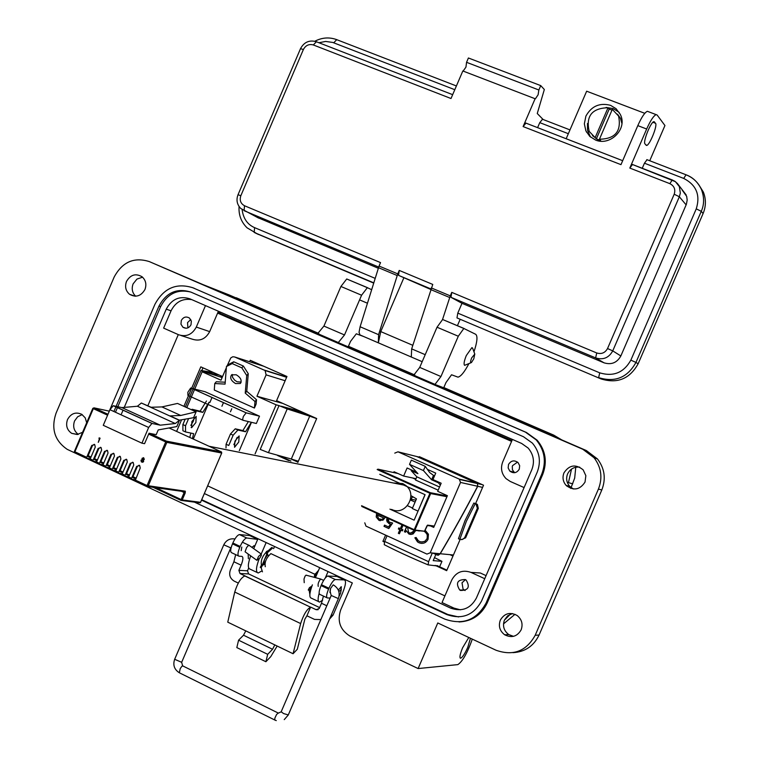 <?xml version="1.0" encoding="UTF-8"?>
<svg xmlns="http://www.w3.org/2000/svg" width="759" height="759" viewBox="0 0 759 759"><rect width="100%" height="100%" fill="white"/><g stroke="black" fill="none" stroke-linecap="round" stroke-linejoin="round"><path stroke-width="1.14" d="M217.89 312.452L511.879 440.694L217.89 312.452M297.955 462.155L290.564 458.806M211.173 372.536L211.552 371.654M217.662 312.974L511.642 441.235L217.662 312.974M281.712 456.349L279.663 455.931L290.925 461.045L277.547 455.495L288.837 460.628M201.771 370.648L202.976 367.83L201.771 370.648M251.827 362.441L252.349 361.218L251.827 362.441M446.909 570.123L436.909 565.521M217.605 313.106L511.585 441.377M147.834 405.78L178.289 334.605M444.916 595.891L207.662 485.855M460.115 539.488L446.671 570.673L435.192 565.398M384.386 542.03L382.916 541.357L385.6 535.123M419.186 457.127L419.376 456.681L483.53 485.21L475.646 503.502M249.645 361.749L250.271 360.297L286.959 376.492L276.599 400.648L316.693 418.522L297.832 462.44M183.906 406.331L191.638 388.276M191.676 388.181L200.803 366.863L222.567 376.559M384.585 541.528L382.916 541.357M217.899 312.423L511.936 440.562M453.199 555.541L451.605 554.82M452.981 556.043L449.954 554.658M432.82 553.055L437.108 555.019L438.133 555.227L438.436 554.525M438.958 553.624L438.313 555.218L440.248 553.747C453 532.372 465.495 509.896 477.753 486.301L482.601 487.382M438.313 555.218L438.816 553.615M430.192 552.808L460.523 482.439L477.62 486.263C465.609 509.384 453.104 531.879 440.106 553.738L430.192 552.808L426.947 554.089L365.98 526.12L364.766 522.818M436.615 553.406L438.531 554.288M438.085 566.062L428.133 564.876L428.588 561.66L432.326 553.007M387.062 535.788L384.623 541.442L428.588 561.66M435.865 554.44L433.199 560.626L441.966 561.337L439.622 566.774M428 564.829C411.454 557.893 396.872 551.176 384.234 544.677L384.623 541.442M427.421 469.394L435.732 473.104L432.962 479.555L441.169 483.227L437.677 491.32L447.383 495.684L433.712 527.401L430.6 525.987M416.017 478.701L403.627 476.045L407.099 467.99L415.239 471.633L415.515 470.997M473.853 503.046L464.973 520.721L458.455 538.748L459.831 539.374L466.349 521.338L475.238 503.672L473.853 503.046L477.392 504.431L478.303 508.416L465.628 537.818L461.519 539.658M481.064 484.119L476.548 483.085L416.957 456.576L421.919 457.819M434.49 557.628L441.966 561.337M384.348 516.756L376.616 513.482L376.217 516.983L378.912 520.304L382.963 520.171L385.392 517.24M401.985 524.801L400.344 528.606L398.836 527.913L398.371 529.004L399.879 529.697L398.333 533.292L399.386 533.767L400.932 530.18L402.441 530.873L402.915 529.773L401.407 529.089L403.038 525.285M424.518 531.423L426.672 533.482L427.507 536.044L427.023 538.71L425.012 541.167L422.63 542.011L420.125 541.727L418.37 540.816L416.112 537.486L414.869 537.799L417.526 541.898L418.93 542.713C422.924 544.203 425.96 543.064 428.057 539.279L428.427 534.232L425.097 530.19M418.645 530.921L419.31 531.006M394.765 453.123L397.972 451.814L459.271 479.119L460.523 482.439M403.627 476.045L394.044 471.747L393.693 472.572M406.52 526.869L404.414 531.765L405.467 532.249L406.179 530.598L408.892 534.004L411.036 534.459L413.162 533.909L415.723 530.541M387.062 517.999L386.644 520.01L387.194 521.983L390.543 524.023L388.532 526.936L384.538 525.114L384.007 526.357L388.817 528.558L392.64 523.027L389.063 522.059L388.115 518.482M416.188 456.377L416.957 456.576M476.548 483.085L459.271 479.119M477.62 486.263L477.506 483.853L477.753 486.301M380.344 520.721L378.912 520.304M379.073 520.323L376.217 516.983M376.379 517.002L376.758 513.549M400.932 530.18L402.46 530.826M399.405 533.729L398.333 533.292M398.484 533.311L399.879 529.697M400.031 529.716L398.371 529.004M398.522 529.023L398.978 527.979M402.118 524.867L400.344 528.606M416.122 537.543L415.021 537.818L417.678 541.917L418.93 542.713M421.473 542.021L424.869 541.366L427.023 538.71M427.175 538.729L427.298 534.478L424.556 531.385M421.321 543.387L419.082 542.732M397.972 451.814L416.805 456.538L476.415 483.047M404.414 531.765L405.486 532.211M404.566 531.784L406.653 526.936M410.429 534.44L408.892 534.004M409.044 534.023L406.179 530.598M388.845 528.52L384.007 526.357M384.158 526.376L384.68 525.181M390.543 524.023L388.532 526.936M390.695 524.052L389.054 523.634M389.215 523.653L388.447 523.207L387.204 518.065M391.616 522.942L392.631 523.036M476.605 503.929L475.238 503.672L476.045 504.175L477.373 508.245L464.669 537.695L462.639 539.412L459.831 539.374M380.458 519.507L382.052 519.384L383.845 518.036L377.195 515.048L383.845 518.036M414.708 530.418L410.553 533.235M383.684 518.008L382.052 519.384M381.891 519.365L378.675 518.814L377.195 515.048M414.509 531.006L412.232 533.017L409.348 532.903L408.589 532.457L407.602 527.363M414.547 530.399L414.348 530.987M161.923 406.919L151.098 407.26L141.354 403.01L137.426 406.245L121.905 407.611L113.252 405.723L109.941 409.699L148.66 427.469L141.933 443.18L144.58 443.673L149.049 433.228L156.202 434.67L158.233 429.917L176.8 426.577L179.522 420.211L170.082 415.913L180.737 415.467L161.923 406.919L177.511 403.437L196.088 411.852L180.737 415.467M148.66 427.469L151.933 423.437L160.263 425.173L175.301 423.531L179.522 420.211M109.941 409.699L103.262 425.315L141.933 443.18M121.905 407.611L160.263 425.173M175.301 423.531L137.426 406.245M196.088 411.852L193.583 417.706L179.428 420.173M90.264 458.806L86.678 458.227L86.697 457.307L91.773 445.438L94.714 444.584L95.273 447.07L90.198 458.948L90.179 459.869L92.977 461.178M96.64 461.785L93.044 461.216L93.063 460.296L98.148 448.408L101.099 447.563L101.659 450.04L96.573 461.937L96.554 462.857L99.363 464.166M103.034 464.764L99.42 464.195L99.448 463.284L104.533 451.387L107.493 450.542L108.053 453.019L102.968 464.925L102.939 465.846L105.757 467.164M109.438 467.753L105.814 467.193L105.843 466.273L110.937 454.366L113.907 453.521L114.467 456.007L109.372 467.923L109.343 468.844L112.161 470.163M115.861 470.741L112.228 470.191L112.256 469.271L117.351 457.354L120.33 456.51L120.89 459.005L115.785 470.931L115.748 471.842L118.584 473.17M122.294 473.749L118.641 473.199L118.679 472.278L123.783 460.352L126.762 459.508L127.322 462.003L122.208 473.939L122.18 474.859L125.017 476.187M128.736 476.747L125.074 476.216L125.112 475.295L130.216 463.351L133.204 462.516L133.764 465.001L128.65 476.956L128.622 477.866L131.459 479.204M135.197 479.764L131.516 479.233L131.554 478.312L136.677 466.358L139.675 465.523L140.225 468.009L135.074 480.893L146.933 486.443M143.318 457.686L144.314 459.375L143.404 459.992L143.669 461.434L142.208 462.269M99.306 437.877L100.074 438.209L98.319 442.317L99.486 438.465L98.898 438.19L100.008 438.199L98.253 442.307M179.152 420.23L141.354 403.01M139.115 465.21L137.341 466.462L132.967 476.671L132.929 477.591L135.595 478.834M132.664 462.203L130.89 463.455L126.525 473.654L126.487 474.574L129.144 475.817M126.231 459.204L124.448 460.457L120.093 470.646L120.064 471.567L122.702 472.8M119.799 456.216L118.025 457.468L113.679 467.648L113.641 468.559L116.269 469.793M113.395 453.227L111.62 454.48L107.275 464.65L107.247 465.571L109.856 466.785M106.991 450.248L105.216 451.501L100.881 461.662L100.852 462.582L103.452 463.796M100.605 447.279L98.841 448.531L94.495 458.673L94.477 459.593L97.057 460.798M94.23 444.309L92.465 445.561L88.129 455.694L88.11 456.614L90.682 457.819M143.688 457.8L144.314 459.375M143.015 462.155L141.345 461.88L140.984 460.248L142.227 459.461L142.037 458.332L143.622 457.791M143.669 461.434L142.948 462.146M143.404 459.992L143.603 461.425M144.248 459.366L143.337 459.982M143.261 461.273L141.924 461.7L141.326 460.419L142.692 459.963L143.261 461.273M143.916 459.195L142.863 459.537L142.379 458.493L143.423 458.208L143.916 459.195M141.924 461.7L141.326 460.419M141.392 460.428L142.417 459.869M142.863 459.537L142.379 458.493M142.445 458.502L143.185 458.123M391.616 509.412C405.382 516.5 418.247 494.802 405.799 485.466L402.754 483.568L393.38 482.99M418.057 511.082L424.993 494.659L379.879 474.356M431.757 492.971L434.898 494.384L431.757 492.971M417.924 511.063L412.317 508.521L416.473 498.881L410.856 495.599M416.387 498.824L415.818 500.143L411.198 499.318L410.477 500.01M415.553 501.006L415.818 500.143M411.198 499.318L412.441 496.538M413.883 497.325L410.866 495.703M199.285 447.554L203.507 449.489M411.482 469.944L411.179 470.637L416.824 476.823L415.458 479.992L438.171 490.172M440.372 485.067L438.389 482.809L438.693 482.117M416.824 476.823L439.537 487.003M411.179 470.637L417.924 473.663L409.518 464.366L411.331 460.144L425.249 466.349L423.427 470.571L409.518 464.366M438.389 482.809L431.605 479.773L423.427 470.571M389.927 509.147L414.148 520.162L425.106 494.707L379.766 474.299M431.605 479.773L433.493 475.381L434.556 475.855M433.493 475.381L429.632 472.506L425.249 466.349M415.088 502.088L410.429 499.991M235.546 383.57L240.242 383.513C242.168 380.563 240.84 377.65 236.267 374.785L231.59 374.832C229.645 377.783 230.964 380.695 235.546 383.57M241.144 382.081L237.074 381.768L234.635 380.155L232.558 377.299L232.216 374.472M237.169 437.345L233.857 444.632M234.929 441.188L234.55 447.279L238.772 442.004L239.142 435.913L234.929 441.188M194.351 417.545L193.27 421.311L190.794 425.372M191.875 421.606L191.619 427.706L195.898 422.507L196.164 416.406L191.875 421.606M232.188 363.58L241.827 367.849L246.732 375.544L245.233 393.105L255.005 401.539L254.417 408.038L256.125 404.063L256.514 399.727L246.751 391.293L248.269 373.741L243.364 366.047L233.734 361.787L227.975 364.737L226.438 366.531L232.188 363.58L233.734 361.787M254.417 408.038L214.285 390.041L214.759 383.532L225.081 384.101L226.438 366.531M263.715 366.236L234.711 356.986L265.1 370.534L266.105 374.87L256.94 396.245L276.124 404.813L255.1 453.835M234.711 356.986L232.804 356.749L230.764 357.916L227.283 365.544M194.769 388.997L202.141 371.777L221.002 380.202L226.343 367.745M176.61 431.406L181.581 419.793M186.78 407.64L194.522 389.566M251.466 422.317L239.313 450.647M194.238 411.017L194.759 410.477L202.757 412.384L209.086 402.194L193.289 439.044M242.946 420.23L187.928 395.411L187.815 392.327L190.632 388.086L205.12 391.739L259.493 416.179L256.352 423.494L243.089 420.296L242.652 419.338L243.364 416.416L246.172 412.839L259.493 416.179M231.77 408.731L230.442 411.814M304.236 412.972L303.866 413.835M221.922 406.255L223.488 402.602M213.488 372.517L201.135 370.515L205.281 372.688L202.141 371.777M222.14 377.546L204.883 372.043L219.304 375.107M279.018 405.61L287.215 408.94L309.7 416.179L291.304 459.005L268.439 452.677L260.223 449.413L279.018 405.61L276.124 404.813M301.389 411.701L281.352 406.245L311.949 416.416M282.775 403.409L256.94 396.245M309.7 416.179L316.645 418.626M209.854 402.536L212.036 397.45M220.727 377.138L221.23 375.971M291.304 459.005L298.334 461.254M192.397 438.636L193.64 433.664L185.557 431.956L185.528 425.771L188.612 418.57M206.457 401.008L200.129 411.198L202.757 412.384M200.129 411.198L192.112 409.272L194.759 410.477M192.112 409.272L191.591 409.822M185.187 419.167L182.881 424.566L185.528 425.771M182.881 424.566L182.919 430.751L185.557 431.956M190.87 433.076L189.778 437.44M248.373 421.568L242.889 430.562L235.243 428.816L230.47 433.987L226.068 444.262L228.753 445.486L233.155 435.211L237.918 430.03L245.555 431.757L251.333 422.279M242.889 430.562L245.555 431.757M235.243 428.816L237.918 430.03M230.47 433.987L233.155 435.211M226.068 444.262L226.011 447.971M225.224 382.223L216.296 381.749L214.759 383.532M241.827 367.849L243.364 366.047M246.732 375.544L248.269 373.741M245.233 393.105L246.751 391.293M255.005 401.539L256.514 399.727M575.768 467.25L574.686 478.094L570.759 488.426M515.01 614.297L503.492 623.907M149.248 261.57L582.846 449.29L594.05 457.734C601.327 467.326 602.788 477.762 598.434 489.052L535.199 635.264C526.253 651.288 513.188 656.279 496.006 650.226L437.782 622.968L418.114 668.556L349.842 636.014C340.108 629.837 337.053 621.147 340.687 609.961L352.328 582.94L67.266 449.375C54.629 440.732 50.891 428.683 56.043 413.2L114.163 277.054C122.294 261.988 133.982 256.827 149.248 261.57L203.203 284.691L229.104 294.919L318.495 333.599L236.201 297.718L318.789 333.457M348.428 346.284L414.765 374.984M443.825 387.564L553.747 435.125L561.783 439.916M220.86 312.319L218.753 312.727M510.285 614.221L504.356 620.245L510.285 614.221M567.286 482.326L568.453 482.648L571.527 469.09L568.453 482.648L572.732 483.834M567.144 485.665L566.926 486.187L567.144 485.665M598.434 489.052L601.802 490.001C606.128 478.796 604.676 468.445 597.447 458.929L586.327 450.542L533.046 427.478L549.298 433.484L556.518 437.639L549.298 433.484L443.73 387.792L553.747 435.125M363.836 336.588L356.322 333.799L350.535 341.389L348.334 346.512L414.49 375.145L338.258 342.603L344.51 334.956L361.578 295.223L367.337 287.689L371.616 289.672M306.864 615.9L304.871 619.164L297.291 649.277L293.078 653.736L300.649 623.566C303.581 614.581 306.892 609.126 310.583 607.209L306.864 615.9M339.055 596.308L339.833 594.876M330.402 588.718L329.928 592.485L330.459 592.21M248.174 554.089L248.354 558.69M241.789 547.011L241.201 550.664M310.602 607.209L244.815 575.967C240.907 577.751 237.548 583.102 234.74 592.039L227.757 622.162L293.078 653.736M277.168 646.042L270.745 656.658L265.887 661.725L236.827 647.588L238.573 640.188L243.525 635.207L245.774 630.871M265.887 661.725L267.69 654.324L272.557 649.268L274.805 644.903M310.583 607.209L240.005 573.529L238.876 570.37L241.106 565.18C243.174 559.962 243.44 557.03 241.903 556.385L238.981 556.195C237.425 555.55 237.69 552.59 239.768 547.296L240.148 546.433C242.538 541.262 244.73 538.454 246.722 537.989L257.69 539.393M310.896 607.209L316.171 609.714L319.235 608.5L321.493 603.253L326.806 605.767M319.624 607.598L248.591 573.899L247.51 570.787L238.876 570.37M320.858 619.591L314.539 619.41L307.158 615.9M238.573 640.188L267.69 654.324M238.298 583.073L234.199 581.119C230.072 578.567 228.782 574.886 230.328 570.075L233.895 561.764L241.106 565.18M330.137 598.016L327.414 597.969C326.047 597.418 326.427 594.468 328.562 589.117L328.941 588.234C331.351 582.988 333.467 580.094 335.288 579.534L344.358 579.914C346.322 580.796 345.724 585.161 342.575 592.997L333.059 615.122L329.567 619.04M248.686 568.055L247.51 570.787M340.544 593.329L341.379 586.735L338.286 590.028M323.438 596.09L321.493 603.253M235.669 554.63L233.895 561.764M238.411 555.92L231.723 552.761C230.148 552.116 230.404 549.146 232.482 543.861L232.852 542.998C235.243 537.837 237.444 535.029 239.455 534.583L249.635 535.541L256.817 538.909M254.322 545.825L251.732 547.23M326.92 597.731L319.956 594.449C318.562 593.88 318.941 590.929 321.076 585.587L321.446 584.705C323.856 579.468 325.981 576.574 327.822 576.024L336.968 576.451L344.358 579.914M271.305 553.804L270.878 553.624C266.267 557.893 264.407 562.248 265.299 566.698M338.837 591.546L341.313 589.401L340.421 593.633L339.083 596.176M267.348 555.038L264.436 559.554L264.009 563.501M266.77 554.146L262.51 564.392M315.668 577.125L315.621 575.17L317.803 572.153M315.279 577.571L314.416 576.147L314.691 574.734L318.619 570.256M309.862 594.392L309.16 590.445L308.239 590.009L309.463 587.646L311.921 586.062M309.16 590.445L311.465 587.39M262.443 571.84L261.172 567.76L262.405 565.427L264.701 564.06M268.401 555.683L267.31 554.004L267.557 552.599L272.671 547.932M268.373 555.73L266.4 553.577L266.656 552.173L271.76 547.505M261.172 567.76L260.261 567.334L261.494 565L264.056 563.472L264.749 563.804M256.865 560.303L245.072 551.793L246.58 547.6L248.117 545.74L249.237 545.446M261.238 554.051L261.343 555.398L259.806 558.093L256.865 560.313L258.544 556.394L261.238 554.051M320.905 579.108L320.621 579.013C318.495 581.726 317.698 584.183 318.239 586.403M306.181 575.17L305.09 576.072L304.008 579.003L304.226 582.675M470.903 362.783L464.622 365.335C463.559 364.244 464.119 360.98 466.311 355.544L471.908 347.613L472.686 348.39M471.69 357.868L474.792 354.064L473.787 358.817L471.443 362.555C470.219 363.087 470.295 361.531 471.69 357.868M512.486 613.547L507.657 615.805L504.422 620.094C502.411 625.947 503.843 630.776 508.739 634.571L513.501 636.346M500.304 620.188C498.274 626.09 499.726 630.947 504.65 634.771C511.661 638.243 517.164 636.602 521.139 629.847C523.131 624.145 521.803 619.363 517.154 615.511C510.039 611.726 504.422 613.281 500.304 620.188M579.696 467.136C574.155 466.681 570.113 468.948 567.59 473.929C565.853 478.493 566.556 482.629 569.705 486.348L573.377 488.995M563.965 472.866C562.22 477.458 562.931 481.633 566.091 485.381C573.548 491.035 579.857 489.934 585.028 482.079L585.853 475.694L583.168 469.859C575.692 463.872 569.288 464.878 563.965 472.866M142.559 277.196L136.962 279.065L133.129 283.847C131.373 288.676 132.208 292.794 135.652 296.2M126.506 281.428C124.675 286.589 125.681 290.868 129.533 294.274C135.861 297.784 141.003 296.19 144.95 289.502C146.762 284.426 145.804 280.185 142.066 276.769C135.7 273.117 130.51 274.673 126.506 281.428M82.2 414.604L77.655 416.767L74.562 420.951C72.655 426.511 73.889 430.989 78.272 434.366M86.678 422.716L85.207 417.829L81.744 414.31C75.71 411.653 70.966 413.408 67.513 419.556C65.549 425.419 66.944 430.021 71.688 433.351L77.238 434.527L82.598 432.269M470.457 638.262L467.753 647.408C464.85 653.793 462.478 657.398 460.628 658.233C459.299 657.778 459.963 654.286 462.62 647.769L468.796 637.484M261.428 565.047C260.593 560.313 262.586 555.616 267.396 550.939M508.53 464.442L508.151 467.971L509.811 471.092C513.596 473.749 516.746 473.104 519.27 469.166L519.668 465.684L518.065 462.592C514.27 459.859 511.092 460.476 508.53 464.442M460.533 590.455C468.369 590.445 470.248 586.992 466.168 580.094L465.239 579.553C457.345 579.61 455.495 583.083 459.688 589.971L460.533 590.455M181.297 320.478L180.965 324.178L182.891 327.205C186.23 329.074 188.944 328.258 191.012 324.757L191.353 321.076L189.465 318.068C186.116 316.152 183.393 316.958 181.297 320.478M468.92 363.618C464.508 371.986 460.865 376.502 457.99 377.147L451.539 374.775L445.96 382.602L443.73 387.792L434.954 384.452L440.941 376.54L458.294 336.237L463.834 328.467L475.703 334.302C477.828 336.114 477.25 341.967 473.967 351.844M434.954 384.452L415.42 375.914M338.258 342.603L319.577 334.434M459.005 621.963C471.975 621.317 481.348 615.018 487.145 603.082L542.685 474.489C547.467 461.899 545.617 450.466 537.144 440.192L526.404 432.469L192.644 287.67M335.734 575.17L335.222 576.366M274.549 546.508L273.629 548.653M317.613 333.666L323.922 326.076L340.924 286.466L346.721 278.98L367.65 287.737M413.693 375.25L419.736 367.394L437.023 327.224L442.62 319.501L464.11 328.505M601.802 490.001L539.061 635.046C533.719 646.08 525.019 651.953 512.961 652.655M472.307 639.135C467.411 652.892 462.601 661.383 457.867 664.618L418.114 668.556M109.268 411.141L154.921 304.321C163.678 288.116 176.335 282.595 192.871 287.765L525.427 432.118L536.186 439.859C544.668 450.153 546.518 461.605 541.727 474.223L486.083 603.073C476.605 620.084 462.829 625.425 444.736 619.088L194.437 502.126M107.541 415.182L107.939 414.243M257.149 572.495L250.1 569.155C247.605 568.444 247.785 564.013 250.669 555.873M253.715 548.653L257.975 538.748M259.132 558.918C255.954 567.504 255.65 572.191 258.202 572.998L261.419 571.166M266.143 542.571L261.229 554.013M318.657 601.621L311.361 598.168C309.046 597.542 309.387 593.092 312.385 584.847M315.45 577.618L319.729 567.675M319.141 593.339C317.642 598.946 317.793 601.859 319.615 602.077L322.651 600.17M328.059 571.574L325.269 578.035M201.533 500.153L446.709 614.515C461.975 619.847 473.597 615.34 481.576 600.986L537.182 472.221C541.243 461.51 539.649 451.795 532.382 443.095L523.444 436.71L191.002 292.139C177.046 287.765 166.373 292.424 158.973 306.095L116.127 406.321M115.909 406.843L113.907 411.52M458.588 616.934L447.848 614.505L201.723 499.716M115.453 412.232L117.455 407.555M117.825 406.701L160.585 306.664C167.378 293.761 177.454 288.894 190.803 292.054M204.361 493.549L450.609 608.111C461.889 612.039 470.476 608.699 476.367 598.101L531.812 469.707C534.829 461.709 533.605 454.489 528.122 448.038L521.661 443.465L189.949 298.837C179.636 295.593 171.733 299.037 166.249 309.15L124.239 407.403M123.081 410.126L121.506 413.788M460.39 609.828L453.967 608.111L442.032 602.561L451.814 579.904C456.168 572.02 462.554 569.525 470.978 572.4L484.745 578.709M205.48 305.611L196.296 327.072C192.169 334.643 186.259 337.195 178.564 334.728L163.64 328.125L171.041 310.829C175.576 301.959 182.473 298.23 191.752 299.625M524.099 487.572L510.238 481.443L506.044 478.625C501.5 473.768 500.39 468.189 502.733 461.889L512.42 439.433M486.073 575.635L480.352 573.007L470.978 572.4M218.402 311.247L209.674 331.626C205.623 339.083 199.797 341.588 192.207 339.15L180.993 335.516M606.118 107.427L613.244 108.613L619.183 112.379M610.568 105.349L616.071 108.698L620.198 114.22C628.091 128.821 610.17 146.335 595.597 140.073L589.743 136.354L585.853 130.795L584.345 123.821L585.891 116.118C591.479 106.099 599.705 102.512 610.568 105.349M525.949 123.129L523.112 126.573L535.095 98.736L462.838 70.966L451.007 98.518L313.315 44.952C308.998 43.804 305.687 45.312 303.401 49.487L240.821 195.756C239.398 200.253 240.631 203.592 244.502 205.746L380.534 262.605L379.054 266.048L397.763 273.876L399.243 270.422L398.551 275.365L430.695 289.426M422.194 361.701L411.302 357.015L411.672 348.874L432.763 284.435L399.243 270.422M431.273 287.908L450.277 295.858L451.776 292.376L450.969 297.319L461.994 303.315L457.781 313.125L456.984 317.917L601.005 378.912C617.342 383.94 629.714 378.912 638.129 363.798L703.09 213.554C706.069 206.325 706.155 199.152 703.337 192.046L698.868 184.826M632.494 164.504L629.818 168.081L646.668 129.011C650.529 120.415 653.698 115.624 656.174 114.647L657.133 115.017L664.941 125.529L649.732 160.756M646.668 129.011L637.807 125.624L620.976 164.646L523.112 126.573M535.095 98.736L463.142 71.08L465.95 67.105L466.557 62.314L468.407 57.988L540.74 85.615L544.336 89.515L537.258 113.518L543.159 119.524M535.37 98.831L538.112 94.78L538.852 89.989L466.557 62.314M538.852 89.989L540.74 85.615M542.505 119.267L539.763 122.635L537.6 127.654M637.807 125.624C641.545 117.237 644.723 112.465 647.351 111.288L648.309 111.658M644.989 143.925L646.621 145.443C649.647 145.434 657.74 125.33 655.539 123.281L653.897 121.677C650.842 121.687 642.702 142.037 644.989 143.925M647.038 159.703L644.448 163.204L642.247 168.299M442.535 319.511L450.277 295.858M403.722 278.126L380.752 331.588L378.352 342.84L378.58 334.672L397.763 273.876M378.352 342.84L359.965 334.928L359.045 332.29L360.108 326.749L379.054 266.048M454.793 89.704L332.755 42.447L325.63 41.441L318.941 42.732M242.112 209.598C243.278 218.526 247.443 224.541 254.597 227.643L375.136 278.354M378.276 268.24L257.216 217.387M644.77 113.309L586.65 91.203L566.167 138.745M457.781 313.125L599.724 372.84C613.395 376.929 623.775 372.697 630.862 360.136L696.259 208.848C700.529 195.082 696.354 184.94 683.717 178.422L644.448 163.204M682.066 189.911L686.677 196.344L687.18 200.082L686.402 204.218L620.843 355.962C617.029 362.745 611.431 365.041 604.05 362.83L461.994 303.315M457.392 325.744L460.077 319.501M255.906 233.288L373.665 283.088M590.474 137.018L587.523 130.225L587.475 123.451M411.226 356.977L378.561 342.926M599.439 139.22L612.314 109.362L618.585 116.061C621.612 131.241 615.226 138.963 599.439 139.22L600.616 140.519L596.356 138.878L589.202 131.392C585.692 116.08 591.973 108.186 608.035 107.731L609.183 109.116L612.02 110.036M600.881 141.259L599.202 140.719L592.475 135.633M617.513 114.163L620.454 118.328L621.858 123.281M595.17 137.569L608.035 107.731M609.183 109.116L596.356 138.878M187.909 327.85L187.539 322.622L190.746 319.539M514.621 472.705L512.439 469.849L512.287 466.51L512.591 465.599L517.543 462.117M511.784 471.624L512.173 472.25M465.077 590.559L463.066 589.136L462.013 582.798L465.438 579.648M453.436 554.99L440.248 553.747M465.628 537.818L464.669 537.695M478.303 508.416L477.373 508.245M169.077 427.972L221.277 451.852L166.411 441.131L149.371 433.294M92.864 408.408L74.382 451.482L92.816 408.361L94.05 407.858L107.977 414.281L94.05 407.858L109.315 411.16M148.679 434.101L165.709 441.937L166.411 441.131L166.847 442.374L221.694 453.019L221.362 451.956M74.809 452.668L74.382 451.482L74.894 451.785L93.329 408.646L92.816 408.361L94.002 407.858L93.329 408.646L107.588 415.201M113.499 405.733L152.161 423.446M135.111 479.973L147.037 485.561L165.709 441.937L166.847 442.374L148.176 485.988L146.99 486.472L147.037 485.561L185.329 491.187L184.19 491.661L147.483 486.547M86.611 458.199L74.885 452.706L74.894 451.785L86.697 457.307M90.198 458.948L93.063 460.296M96.573 461.937L99.448 463.284M102.968 464.925L105.843 466.273M109.372 467.923L112.256 469.271M115.785 470.931L118.679 472.278M122.208 473.939L125.112 475.295M128.65 476.956L131.554 478.312M149.295 433.285L166.61 441.264L221.476 451.975L221.742 453.009L200.556 502.316L182.217 499.944L185.215 492.942L185.329 491.187M181.572 500.475L199.446 502.771L200.613 502.297L221.713 452.981M137.341 466.462L136.677 466.358M130.89 463.455L130.216 463.351M124.448 460.457L123.783 460.352M118.025 457.468L117.351 457.354M111.62 454.48L110.937 454.366M105.216 451.501L104.533 451.387M98.841 448.531L98.148 448.408M92.465 445.561L91.773 445.438M184.238 491.68L184.133 492.534L185.215 492.942M181.429 491.272L184.133 492.534L181.135 499.545L182.217 499.944L181.078 500.418L181.135 499.545L155.842 487.705M200.158 502.752L200.585 502.268M74.724 452.611L74.439 451.539M132.967 476.671L135.927 478.056M126.525 473.654L129.476 475.039M120.093 470.646L123.034 472.022M113.679 467.648L116.601 469.015M107.275 464.65L110.188 466.017M100.881 461.662L103.784 463.018M94.495 458.673L97.389 460.03M88.129 455.694L91.014 457.041M153.109 487.325L181.022 500.39M413.75 497.249L412.213 496.974M412.611 477.971L415.733 479.365M447.25 495.997L430.344 492.695L378.02 469.185L397.906 473.483M447.222 496.063L430.486 492.79L378.001 469.185L377.157 469.527L378.02 469.185L377.593 469.745L429.926 493.274L430.344 492.695L430.666 493.568L446.937 496.718M434.29 526.063L427.583 525.124L424.623 531.253L414.964 530L430.666 493.568L429.926 493.274L414.224 529.716L362.034 505.921L361.948 506.538L414.101 530.332M361.92 506.528L362.034 505.921M412.535 508.008L407.488 505.722L412.535 508.018M414.12 530.342L414.224 529.716L414.964 530L414.12 530.342M426.776 526.243L427.184 525.503L434.11 526.48M414.48 530.389L424.632 531.234M424.319 531.575L426.767 526.262M264.36 370.088L286.693 377.1M285.137 380.743L266.105 374.87M268.439 452.677L287.215 408.94M191.088 388.029L246.277 412.849M300.649 623.566L234.74 592.039M243.525 635.207L272.557 649.268M316.171 609.714L318.097 609.705M248.629 573.918L240.005 573.529L248.591 573.899M333.059 615.122L331.247 615.141M327.879 576.024L335.355 579.534M321.446 584.705L328.941 588.234M328.562 589.117L321.076 585.587M239.521 534.583L246.789 537.998M232.852 542.998L240.148 546.433M239.768 547.296L232.482 543.861M315.222 573.766L316.152 574.202M314.416 576.147L315.336 576.584M309.463 587.646L310.393 588.083M267.187 551.214L268.098 551.641M266.4 553.577L267.31 554.004M261.494 565L262.405 565.427M174.655 659.286L181.667 662.313L230.783 547.875L223.782 544.81M274.739 719.978L179.323 672.768L180.234 668.603L181.923 666.231L182.91 665.985M276.276 720.604L274.758 720.006L274.862 718.137L276.618 714.409L278.335 713.09M338.353 598.642L288.297 714.931L283.581 713.555L281.181 711.79M333.391 584.971L333.78 585.18C338.723 588.472 340.26 592.94 338.372 598.604L331.237 595.483M333.173 584.876L330.573 588.443L330.127 592.001M582.846 449.29L586.327 450.542M344.51 334.956L323.922 326.076M440.941 376.54L419.736 367.394M535.199 635.264L539.061 635.046M194.437 288.373L192.871 287.765M525.427 432.118L526.404 432.469M541.727 474.223L542.685 474.489M486.083 603.073L487.145 603.082M340.924 286.466L361.578 295.223M437.023 327.224L458.294 336.237M446.709 614.515L447.848 614.505M160.585 306.664L158.973 306.095M453.967 608.111L450.609 608.111M171.041 310.829L166.249 309.15M196.296 327.072L209.674 331.626M451.776 292.376L596.735 352.973C601.479 354.387 605.075 352.907 607.532 348.542L674.201 194.219C675.69 189.446 674.248 185.927 669.865 183.659L629.818 168.081M622.684 160.69L525.93 123.11M669.865 183.659L672.256 179.949L674.95 181.316L677.54 183.65L686.155 194.921M672.275 179.949L632.475 164.485M674.201 194.219L679.343 196.761L680.33 193.137L679.371 186.6L675.377 181.648L632.247 164.418M607.532 348.542L612.75 350.886L679.343 196.761L686.136 204.883M596.735 352.973L595.635 357.897C603.168 360.202 608.879 357.859 612.75 350.886L620.843 355.962M450.969 297.319L595.635 357.897L604.05 362.83M430.657 289.54L449.651 297.5M398.551 275.365L430.875 288.904M378.447 267.671L397.147 275.508M244.502 205.746L244.113 210.698L378.665 267.045M240.821 195.756L238.032 194.702C236.068 199.892 236.969 204.494 240.745 208.478L258.667 218.127M303.401 49.487L300.488 48.699M313.315 44.952L316.418 41.745M452.658 94.666L315.753 41.508M568.339 133.707L539.763 122.635M655.539 123.281L652.92 122.284M653.897 121.677L654.495 121.905M696.259 208.848L701.278 211.325C704.267 204.636 704.352 197.425 701.534 189.703C698.062 182.312 692.958 177.369 686.24 174.864L646.81 159.618M411.672 348.874L425.211 354.681M360.108 326.749L378.58 334.672M254.597 227.643L254.189 232.453L373.741 282.832M239.066 206.514C238.535 214.987 241.22 222.102 247.121 227.852L258.269 234.446M333.732 42.798L336.73 39.658M336.408 39.534L335.753 39.307M683.717 178.422L686.041 174.798C693.252 177.672 698.413 182.644 701.534 189.703L703.337 192.046M630.862 360.136L635.957 362.423L701.278 211.325L703.09 213.554M599.724 372.84L598.642 377.621C615.056 382.678 627.494 377.612 635.957 362.423L638.129 363.798M456.984 317.917L601.005 378.912M380.752 331.588L412.811 345.317M482.259 484.65L477.164 483.483M477.031 483.445L459.907 479.527M476.045 504.175L477.392 504.431M151.933 423.437L113.252 405.723M405.799 485.466L209.038 446.254M361.597 505.684L361.834 506.481M240.888 382.754L240.242 383.513M191.619 427.706L191.126 427.478M286.617 377.289L265.1 370.534M185.357 406.995L193.099 388.931M193.241 388.599L200.974 370.534M190.974 388.01L246.172 412.839M335.288 579.534L327.822 576.024M246.722 537.989L239.455 534.583M341.313 589.401L340.573 587.124M314.9 574.297L270.878 553.624M266.864 551.736L266.381 551.508M254.825 546.082L253.886 545.636M272.576 547.932L271.675 547.505M179.295 672.749C174.304 669.523 172.748 665.055 174.636 659.343L223.763 544.848C226.116 540.209 229.844 538.245 234.939 538.966M330.25 592.067L331.218 595.521L281.153 711.847L278.354 713.099L182.663 665.861L181.638 662.37M249.028 545.304L261.286 554.061M230.802 547.837L231.334 547.03M242.358 542.192L248.961 545.294M288.268 714.997L284.245 719.627M320.678 579.013L323.647 580.407M305.972 575.142L320.621 579.013M474.792 354.064L472.534 347.964M367.413 303.211L359.576 299.881M504.65 634.771L508.739 634.571M566.091 485.381L569.705 486.348M129.533 294.274L135.017 296.2M71.688 433.351L77.76 434.461M460.628 658.233L460.125 657.996M509.811 471.092L513.995 472.212M182.891 327.205L185.993 328.239M594.05 457.734L597.447 458.929M338.59 342.66L317.945 333.723M435.239 384.49L413.987 375.297M537.144 440.192L536.186 439.859M367.337 287.689L346.721 278.98M463.834 328.467L442.62 319.501M459.688 589.971L464.242 590.122M622.684 160.699L525.664 123.015M656.174 114.637L647.351 111.288M238.041 194.683L300.507 48.661C303.989 42.21 309.169 39.857 316.067 41.622M646.621 145.443L646.042 145.225M456.396 85.957L336.398 39.534C329.102 36.973 321.92 37.542 314.843 41.242M569.981 129.903L542.23 119.163M589.202 134.96L586.375 131.876M618.585 116.061L620.454 118.328"/></g></svg>
